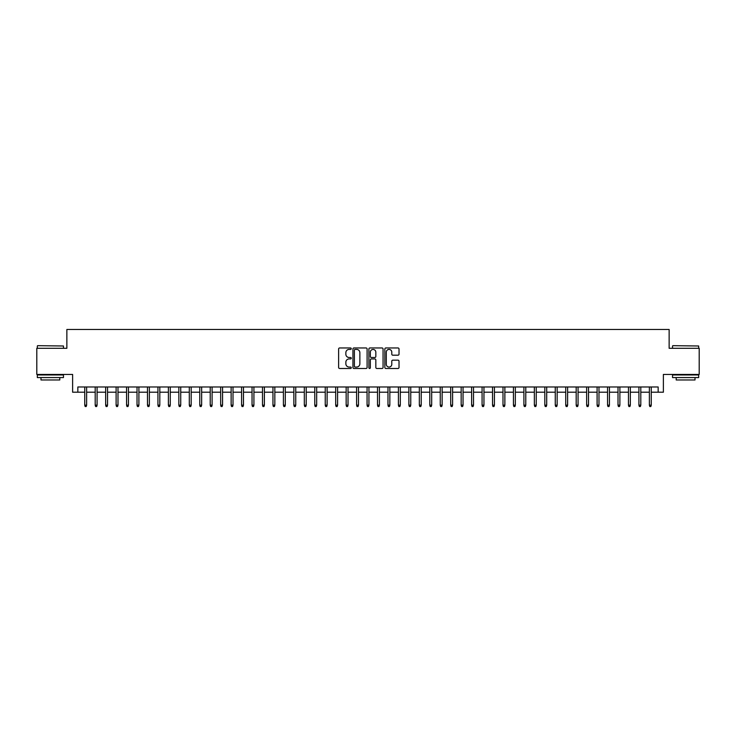 <?xml version="1.0" encoding="UTF-8"?>
<svg xmlns="http://www.w3.org/2000/svg" width="736" height="736" viewBox="0 0 736 736"><rect width="100%" height="100%" fill="white"/><g stroke="black" fill="none" stroke-linecap="round" stroke-linejoin="round"><path stroke-width="1.1" d="M351.274 348.68A0.718 0.718 0 0 0 350.548 347.962L339.646 347.962A1.03 1.03 0 0 0 338.624 348.984L338.624 367.457A1.03 1.03 0 0 0 339.646 368.488L350.548 368.488A0.718 0.718 0 0 0 351.274 367.77A0.718 0.718 0 0 0 350.548 367.052L349.14 367.052A3.284 3.284 0 0 1 345.856 363.768L345.856 362.222A3.284 3.284 0 0 1 349.14 358.938L350.548 358.938A0.718 0.718 0 0 0 351.274 358.22A0.718 0.718 0 0 0 350.548 357.503L349.14 357.503A3.284 3.284 0 0 1 345.856 354.218L345.856 352.682A3.284 3.284 0 0 1 349.14 349.398L350.548 349.398A0.718 0.718 0 0 0 351.274 348.68M397.992 355.194A1.03 1.03 0 0 0 399.022 354.172L399.022 348.984A1.03 1.03 0 0 0 397.992 347.962L385.885 347.962A1.03 1.03 0 0 0 384.854 348.984L384.854 367.457A1.03 1.03 0 0 0 385.885 368.488L397.992 368.488A1.03 1.03 0 0 0 399.022 367.457L399.022 361.201A1.03 1.03 0 0 0 397.992 360.171L392.812 360.171A1.03 1.03 0 0 0 391.782 361.201L391.782 364.302A2.742 2.742 0 0 1 389.04 367.052A2.742 2.742 0 0 1 386.299 364.302L386.299 352.139A2.742 2.742 0 0 1 389.04 349.398A2.742 2.742 0 0 1 391.782 352.139L391.782 354.172A1.03 1.03 0 0 0 392.812 355.194L397.992 355.194M77.841 392.205L77.841 386.98L658.159 386.98L658.159 392.205L663.384 392.205L663.384 374.431L699.2 374.431L699.2 348.294L669.134 348.294L669.134 329.47L66.866 329.47L66.866 348.294L36.8 348.294L36.8 374.431L72.616 374.431L72.616 392.205L84.741 392.205M367.098 348.984A1.03 1.03 0 0 0 366.077 347.962L353.961 347.962A1.03 1.03 0 0 0 352.94 348.984L352.94 367.457A1.03 1.03 0 0 0 353.961 368.488L366.077 368.488A1.03 1.03 0 0 0 367.098 367.457L367.098 348.984M369.923 347.962L382.039 347.962A1.03 1.03 0 0 1 383.06 348.984L383.06 367.457A1.03 1.03 0 0 1 382.039 368.488L376.85 368.488A1.03 1.03 0 0 1 375.829 367.457L375.829 359.968A1.03 1.03 0 0 0 374.799 358.938L371.358 358.938A1.03 1.03 0 0 0 370.337 359.968L370.337 367.77A0.718 0.718 0 0 1 369.619 368.488A0.718 0.718 0 0 1 368.902 367.77L368.902 348.984A1.03 1.03 0 0 1 369.923 347.962M86.627 392.205L95.202 392.205M97.078 392.205L105.653 392.205M107.539 392.205L116.113 392.205M117.99 392.205L126.564 392.205M128.45 392.205L137.025 392.205M138.902 392.205L147.476 392.205M149.362 392.205L157.936 392.205M159.813 392.205L168.388 392.205M170.274 392.205L178.848 392.205M180.734 392.205L189.299 392.205M191.185 392.205L199.76 392.205M201.646 392.205L210.22 392.205M212.097 392.205L220.671 392.205M222.557 392.205L231.132 392.205M233.008 392.205L241.583 392.205M243.469 392.205L252.043 392.205M253.92 392.205L262.494 392.205M264.38 392.205L272.955 392.205M274.832 392.205L283.406 392.205M285.292 392.205L293.866 392.205M295.743 392.205L304.318 392.205M306.204 392.205L314.778 392.205M316.664 392.205L325.238 392.205M327.115 392.205L335.69 392.205M337.576 392.205L346.15 392.205M348.027 392.205L356.601 392.205M358.487 392.205L367.062 392.205M368.938 392.205L377.513 392.205M379.399 392.205L387.973 392.205M389.85 392.205L398.424 392.205M400.31 392.205L408.885 392.205M410.762 392.205L419.336 392.205M421.222 392.205L429.796 392.205M431.682 392.205L440.257 392.205M442.134 392.205L450.708 392.205M452.594 392.205L461.168 392.205M463.045 392.205L471.62 392.205M473.506 392.205L482.08 392.205M483.957 392.205L492.531 392.205M494.417 392.205L502.992 392.205M504.868 392.205L513.443 392.205M515.329 392.205L523.903 392.205M525.78 392.205L534.354 392.205M536.24 392.205L544.815 392.205M546.701 392.205L555.266 392.205M557.152 392.205L565.726 392.205M567.612 392.205L576.187 392.205M578.064 392.205L586.638 392.205M588.524 392.205L597.098 392.205M598.975 392.205L607.55 392.205M609.436 392.205L618.01 392.205M619.887 392.205L628.461 392.205M630.347 392.205L638.922 392.205M640.798 392.205L649.373 392.205M651.259 392.205L658.159 392.205M355.092 349.398A0.718 0.718 0 0 0 354.375 350.115L354.375 366.335A0.718 0.718 0 0 0 355.092 367.052L356.583 367.052A3.284 3.284 0 0 0 359.867 363.768L359.867 352.682A3.284 3.284 0 0 0 356.583 349.398L355.092 349.398M375.829 352.194A2.742 2.742 0 0 0 373.078 349.453A2.742 2.742 0 0 0 370.337 352.194L370.337 356.482A1.03 1.03 0 0 0 371.358 357.503L374.799 357.503A1.03 1.03 0 0 0 375.829 356.482L375.829 352.194M84.741 405.168L85.164 406.53L86.204 406.53L86.627 405.168L84.741 405.168L84.741 386.98M86.627 405.168L86.627 386.98M37.637 345.672L63.462 345.994L37.637 345.672M50.398 377.568L37.324 377.568L37.324 374.955L63.462 374.955L63.462 377.568L50.398 377.568M59.8 377.568L59.8 379.969L40.986 379.969L40.986 377.568M672.851 345.672L698.676 345.994L672.851 345.672M685.602 377.568L672.538 377.568L672.538 374.955L698.676 374.955L698.676 377.568L685.602 377.568M695.014 377.568L695.014 379.969L676.2 379.969L676.2 377.568M95.202 405.168L95.616 406.53L96.664 406.53L97.078 405.168L95.202 405.168L95.202 386.98M97.078 405.168L97.078 386.98M105.653 405.168L106.076 406.53L107.116 406.53L107.539 405.168L105.653 405.168L105.653 386.98M107.539 405.168L107.539 386.98M116.113 405.168L116.527 406.53L117.576 406.53L117.99 405.168L116.113 405.168L116.113 386.98M117.99 405.168L117.99 386.98M126.564 405.168L126.988 406.53L128.027 406.53L128.45 405.168L126.564 405.168L126.564 386.98M128.45 405.168L128.45 386.98M137.025 405.168L137.439 406.53L138.488 406.53L138.902 405.168L137.025 405.168L137.025 386.98M138.902 405.168L138.902 386.98M147.476 405.168L147.899 406.53L148.939 406.53L149.362 405.168L147.476 405.168L147.476 386.98M149.362 405.168L149.362 386.98M157.936 405.168L158.35 406.53L159.399 406.53L159.813 405.168L157.936 405.168L157.936 386.98M159.813 405.168L159.813 386.98M168.388 405.168L168.811 406.53L169.86 406.53L170.274 405.168L168.388 405.168L168.388 386.98M170.274 405.168L170.274 386.98M178.848 405.168L179.262 406.53L180.311 406.53L180.734 405.168L178.848 405.168L178.848 386.98M180.734 405.168L180.734 386.98M189.299 405.168L189.722 406.53L190.771 406.53L191.185 405.168L189.299 405.168L189.299 386.98M191.185 405.168L191.185 386.98M199.76 405.168L200.174 406.53L201.222 406.53L201.646 405.168L199.76 405.168L199.76 386.98M201.646 405.168L201.646 386.98M210.22 405.168L210.634 406.53L211.683 406.53L212.097 405.168L210.22 405.168L210.22 386.98M212.097 405.168L212.097 386.98M220.671 405.168L221.094 406.53L222.134 406.53L222.557 405.168L220.671 405.168L220.671 386.98M222.557 405.168L222.557 386.98M231.132 405.168L231.546 406.53L232.594 406.53L233.008 405.168L231.132 405.168L231.132 386.98M233.008 405.168L233.008 386.98M241.583 405.168L242.006 406.53L243.046 406.53L243.469 405.168L241.583 405.168L241.583 386.98M243.469 405.168L243.469 386.98M252.043 405.168L252.457 406.53L253.506 406.53L253.92 405.168L252.043 405.168L252.043 386.98M253.92 405.168L253.92 386.98M262.494 405.168L262.918 406.53L263.957 406.53L264.38 405.168L262.494 405.168L262.494 386.98M264.38 405.168L264.38 386.98M272.955 405.168L273.369 406.53L274.418 406.53L274.832 405.168L272.955 405.168L272.955 386.98M274.832 405.168L274.832 386.98M283.406 405.168L283.829 406.53L284.869 406.53L285.292 405.168L283.406 405.168L283.406 386.98M285.292 405.168L285.292 386.98M293.866 405.168L294.28 406.53L295.329 406.53L295.743 405.168L293.866 405.168L293.866 386.98M295.743 405.168L295.743 386.98M304.318 405.168L304.741 406.53L305.79 406.53L306.204 405.168L304.318 405.168L304.318 386.98M306.204 405.168L306.204 386.98M314.778 405.168L315.192 406.53L316.241 406.53L316.664 405.168L314.778 405.168L314.778 386.98M316.664 405.168L316.664 386.98M325.238 405.168L325.652 406.53L326.701 406.53L327.115 405.168L325.238 405.168L325.238 386.98M327.115 405.168L327.115 386.98M335.69 405.168L336.113 406.53L337.152 406.53L337.576 405.168L335.69 405.168L335.69 386.98M337.576 405.168L337.576 386.98M346.15 405.168L346.564 406.53L347.613 406.53L348.027 405.168L346.15 405.168L346.15 386.98M348.027 405.168L348.027 386.98M356.601 405.168L357.024 406.53L358.064 406.53L358.487 405.168L356.601 405.168L356.601 386.98M358.487 405.168L358.487 386.98M367.062 405.168L367.476 406.53L368.524 406.53L368.938 405.168L367.062 405.168L367.062 386.98M368.938 405.168L368.938 386.98M377.513 405.168L377.936 406.53L378.976 406.53L379.399 405.168L377.513 405.168L377.513 386.98M379.399 405.168L379.399 386.98M387.973 405.168L388.387 406.53L389.436 406.53L389.85 405.168L387.973 405.168L387.973 386.98M389.85 405.168L389.85 386.98M398.424 405.168L398.848 406.53L399.887 406.53L400.31 405.168L398.424 405.168L398.424 386.98M400.31 405.168L400.31 386.98M408.885 405.168L409.299 406.53L410.348 406.53L410.762 405.168L408.885 405.168L408.885 386.98M410.762 405.168L410.762 386.98M419.336 405.168L419.759 406.53L420.808 406.53L421.222 405.168L419.336 405.168L419.336 386.98M421.222 405.168L421.222 386.98M429.796 405.168L430.21 406.53L431.259 406.53L431.682 405.168L429.796 405.168L429.796 386.98M431.682 405.168L431.682 386.98M440.257 405.168L440.671 406.53L441.72 406.53L442.134 405.168L440.257 405.168L440.257 386.98M442.134 405.168L442.134 386.98M450.708 405.168L451.131 406.53L452.171 406.53L452.594 405.168L450.708 405.168L450.708 386.98M452.594 405.168L452.594 386.98M461.168 405.168L461.582 406.53L462.631 406.53L463.045 405.168L461.168 405.168L461.168 386.98M463.045 405.168L463.045 386.98M471.62 405.168L472.043 406.53L473.082 406.53L473.506 405.168L471.62 405.168L471.62 386.98M473.506 405.168L473.506 386.98M482.08 405.168L482.494 406.53L483.543 406.53L483.957 405.168L482.08 405.168L482.08 386.98M483.957 405.168L483.957 386.98M492.531 405.168L492.954 406.53L493.994 406.53L494.417 405.168L492.531 405.168L492.531 386.98M494.417 405.168L494.417 386.98M502.992 405.168L503.406 406.53L504.454 406.53L504.868 405.168L502.992 405.168L502.992 386.98M504.868 405.168L504.868 386.98M513.443 405.168L513.866 406.53L514.906 406.53L515.329 405.168L513.443 405.168L513.443 386.98M515.329 405.168L515.329 386.98M523.903 405.168L524.317 406.53L525.366 406.53L525.78 405.168L523.903 405.168L523.903 386.98M525.78 405.168L525.78 386.98M534.354 405.168L534.778 406.53L535.826 406.53L536.24 405.168L534.354 405.168L534.354 386.98M536.24 405.168L536.24 386.98M544.815 405.168L545.229 406.53L546.278 406.53L546.701 405.168L544.815 405.168L544.815 386.98M546.701 405.168L546.701 386.98M555.266 405.168L555.689 406.53L556.738 406.53L557.152 405.168L555.266 405.168L555.266 386.98M557.152 405.168L557.152 386.98M565.726 405.168L566.14 406.53L567.189 406.53L567.612 405.168L565.726 405.168L565.726 386.98M567.612 405.168L567.612 386.98M576.187 405.168L576.601 406.53L577.65 406.53L578.064 405.168L576.187 405.168L576.187 386.98M578.064 405.168L578.064 386.98M586.638 405.168L587.061 406.53L588.101 406.53L588.524 405.168L586.638 405.168L586.638 386.98M588.524 405.168L588.524 386.98M597.098 405.168L597.512 406.53L598.561 406.53L598.975 405.168L597.098 405.168L597.098 386.98M598.975 405.168L598.975 386.98M607.55 405.168L607.973 406.53L609.012 406.53L609.436 405.168L607.55 405.168L607.55 386.98M609.436 405.168L609.436 386.98M618.01 405.168L618.424 406.53L619.473 406.53L619.887 405.168L618.01 405.168L618.01 386.98M619.887 405.168L619.887 386.98M628.461 405.168L628.884 406.53L629.924 406.53L630.347 405.168L628.461 405.168L628.461 386.98M630.347 405.168L630.347 386.98M638.922 405.168L639.336 406.53L640.384 406.53L640.798 405.168L638.922 405.168L638.922 386.98M640.798 405.168L640.798 386.98M649.373 405.168L649.796 406.53L650.836 406.53L651.259 405.168L649.373 405.168L649.373 386.98M651.259 405.168L651.259 386.98M37.324 348.294L37.324 345.994M43.286 374.955L43.286 374.431M57.5 374.955L57.5 374.431M63.462 348.294L63.462 345.994M672.538 348.294L672.538 345.994M678.5 374.955L678.5 374.431M692.714 374.955L692.714 374.431M698.676 348.294L698.676 345.994"/></g></svg>
